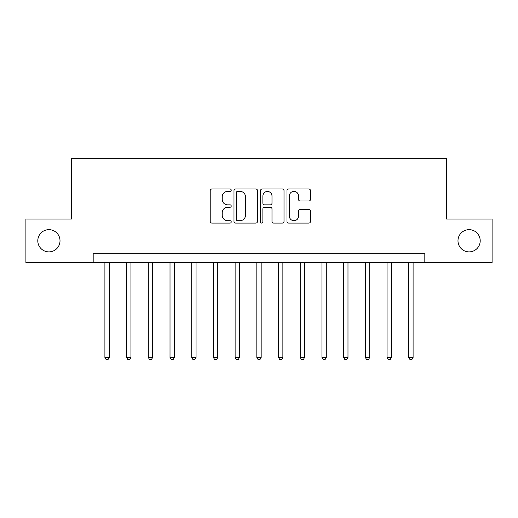 <?xml version="1.0" encoding="UTF-8"?>
<svg xmlns="http://www.w3.org/2000/svg" width="518" height="518" viewBox="0 0 518 518"><rect width="100%" height="100%" fill="white"/><g stroke="black" fill="none" stroke-linecap="round" stroke-linejoin="round"><path stroke-width="0.78" d="M231.222 190.19A1.191 1.191 0 0 0 230.024 188.999L211.92 188.999A1.703 1.703 0 0 0 210.217 190.702L210.217 221.38A1.703 1.703 0 0 0 211.92 223.083L230.024 223.083A1.191 1.191 0 0 0 231.222 221.892A1.191 1.191 0 0 0 230.024 220.7L227.68 220.7A5.452 5.452 0 0 1 222.228 215.248L222.228 212.691A5.452 5.452 0 0 1 227.68 207.232L230.024 207.232A1.191 1.191 0 0 0 231.222 206.041A1.191 1.191 0 0 0 230.024 204.85L227.68 204.85A5.452 5.452 0 0 1 222.228 199.398L222.228 196.84A5.452 5.452 0 0 1 227.68 191.388L230.024 191.388A1.191 1.191 0 0 0 231.222 190.19M457.983 240.766A11.111 11.111 0 0 0 469.094 251.884A11.111 11.111 0 0 0 480.205 240.766A11.111 11.111 0 0 0 469.094 229.655A11.111 11.111 0 0 0 457.983 240.766M37.795 240.766A11.111 11.111 0 0 0 48.906 251.884A11.111 11.111 0 0 0 60.017 240.766A11.111 11.111 0 0 0 48.906 229.655A11.111 11.111 0 0 0 37.795 240.766M308.806 201.016A1.703 1.703 0 0 0 310.515 199.313L310.515 190.702A1.703 1.703 0 0 0 308.806 188.999L288.694 188.999A1.703 1.703 0 0 0 286.991 190.702L286.991 221.38A1.703 1.703 0 0 0 288.694 223.083L308.806 223.083A1.703 1.703 0 0 0 310.515 221.38L310.515 210.988A1.703 1.703 0 0 0 308.806 209.278L300.2 209.278A1.703 1.703 0 0 0 298.498 210.988L298.498 216.142A4.558 4.558 0 0 1 293.939 220.7A4.558 4.558 0 0 1 289.381 216.142L289.381 195.946A4.558 4.558 0 0 1 293.939 191.388A4.558 4.558 0 0 1 298.498 195.946L298.498 199.313A1.703 1.703 0 0 0 300.2 201.016L308.806 201.016M93.182 262.471L25.9 262.471L25.9 219.062L71.478 219.062L71.478 158.294L446.522 158.294L446.522 219.062L492.1 219.062L492.1 262.471L424.818 262.471L424.818 253.794L93.182 253.794L93.182 262.471L424.818 262.471M257.511 190.702A1.703 1.703 0 0 0 255.801 188.999L235.696 188.999A1.703 1.703 0 0 0 233.987 190.702L233.987 221.38A1.703 1.703 0 0 0 235.696 223.083L255.801 223.083A1.703 1.703 0 0 0 257.511 221.38L257.511 190.702M262.199 188.999L282.304 188.999A1.703 1.703 0 0 1 284.013 190.702L284.013 221.38A1.703 1.703 0 0 1 282.304 223.083L273.698 223.083A1.703 1.703 0 0 1 271.995 221.38L271.995 208.942A1.703 1.703 0 0 0 270.292 207.232L264.581 207.232A1.703 1.703 0 0 0 262.879 208.942L262.879 221.892A1.191 1.191 0 0 1 261.687 223.083A1.191 1.191 0 0 1 260.489 221.892L260.489 190.702A1.703 1.703 0 0 1 262.199 188.999M237.568 191.388A1.191 1.191 0 0 0 236.376 192.579L236.376 219.509A1.191 1.191 0 0 0 237.568 220.7L240.041 220.7A5.452 5.452 0 0 0 245.493 215.248L245.493 196.84A5.452 5.452 0 0 0 240.041 191.388L237.568 191.388M271.995 196.031A4.558 4.558 0 0 0 267.437 191.472A4.558 4.558 0 0 0 262.879 196.031L262.879 203.147A1.703 1.703 0 0 0 264.581 204.85L270.292 204.85A1.703 1.703 0 0 0 271.995 203.147L271.995 196.031M104.901 262.471L104.901 357.446L109.246 357.446L109.246 262.471M109.246 357.446L107.938 359.706L106.203 359.706L104.901 357.446M126.606 262.471L126.606 357.446L130.944 357.446L130.944 262.471M130.944 357.446L129.642 359.706L127.907 359.706L126.606 357.446M148.31 262.471L148.31 357.446L152.648 357.446L152.648 262.471M152.648 357.446L151.347 359.706L149.611 359.706L148.31 357.446M170.014 262.471L170.014 357.446L174.352 357.446L174.352 262.471M174.352 357.446L173.051 359.706L171.316 359.706L170.014 357.446M191.718 262.471L191.718 357.446L196.057 357.446L196.057 262.471M196.057 357.446L194.755 359.706L193.02 359.706L191.718 357.446M213.422 262.471L213.422 357.446L217.761 357.446L217.761 262.471M217.761 357.446L216.459 359.706L214.724 359.706L213.422 357.446M235.127 262.471L235.127 357.446L239.465 357.446L239.465 262.471M239.465 357.446L238.163 359.706L236.428 359.706L235.127 357.446M256.831 262.471L256.831 357.446L261.169 357.446L261.169 262.471M261.169 357.446L259.868 359.706L258.132 359.706L256.831 357.446M278.535 262.471L278.535 357.446L282.873 357.446L282.873 262.471M282.873 357.446L281.572 359.706L279.837 359.706L278.535 357.446M300.239 262.471L300.239 357.446L304.578 357.446L304.578 262.471M304.578 357.446L303.276 359.706L301.541 359.706L300.239 357.446M321.943 262.471L321.943 357.446L326.282 357.446L326.282 262.471M326.282 357.446L324.98 359.706L323.245 359.706L321.943 357.446M343.648 262.471L343.648 357.446L347.986 357.446L347.986 262.471M347.986 357.446L346.684 359.706L344.949 359.706L343.648 357.446M365.352 262.471L365.352 357.446L369.69 357.446L369.69 262.471M369.69 357.446L368.389 359.706L366.653 359.706L365.352 357.446M387.056 262.471L387.056 357.446L391.394 357.446L391.394 262.471M391.394 357.446L390.093 359.706L388.358 359.706L387.056 357.446M408.754 262.471L408.754 357.446L413.099 357.446L413.099 262.471M413.099 357.446L411.797 359.706L410.062 359.706L408.754 357.446"/></g></svg>
